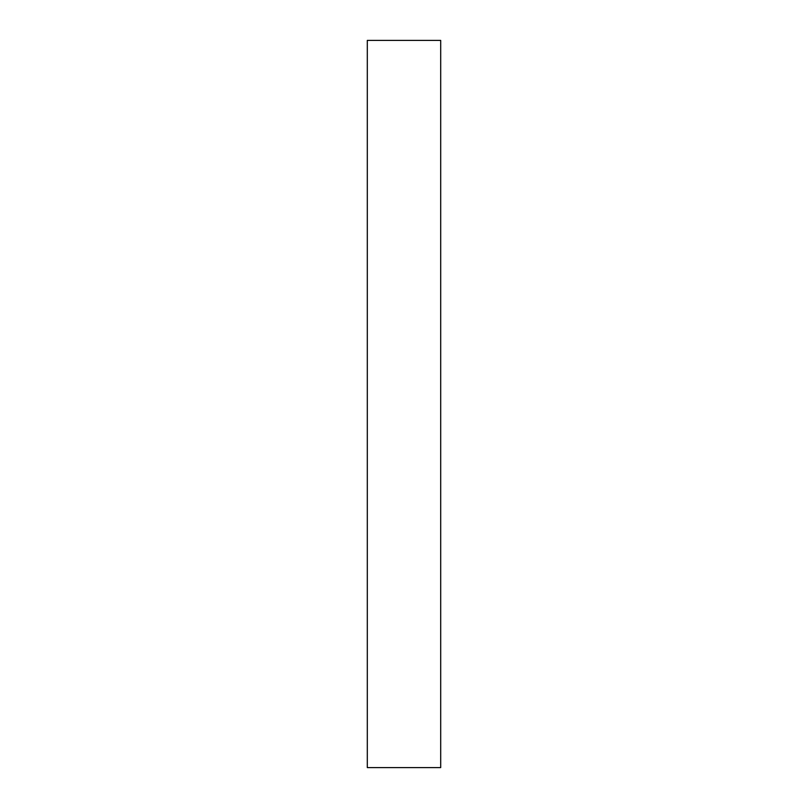 <?xml version="1.0" encoding="UTF-8"?>
<svg xmlns="http://www.w3.org/2000/svg" width="808" height="808" viewBox="0 0 808 808"><rect width="100%" height="100%" fill="white"/><g stroke="black" fill="none" stroke-linecap="round" stroke-linejoin="round"><path stroke-width="1.21" d="M440.693 767.6L367.307 767.6L440.693 767.6L440.693 40.4L367.307 40.4L440.693 40.4L440.693 767.6M367.307 40.4L367.307 767.6L367.307 40.4"/></g></svg>
